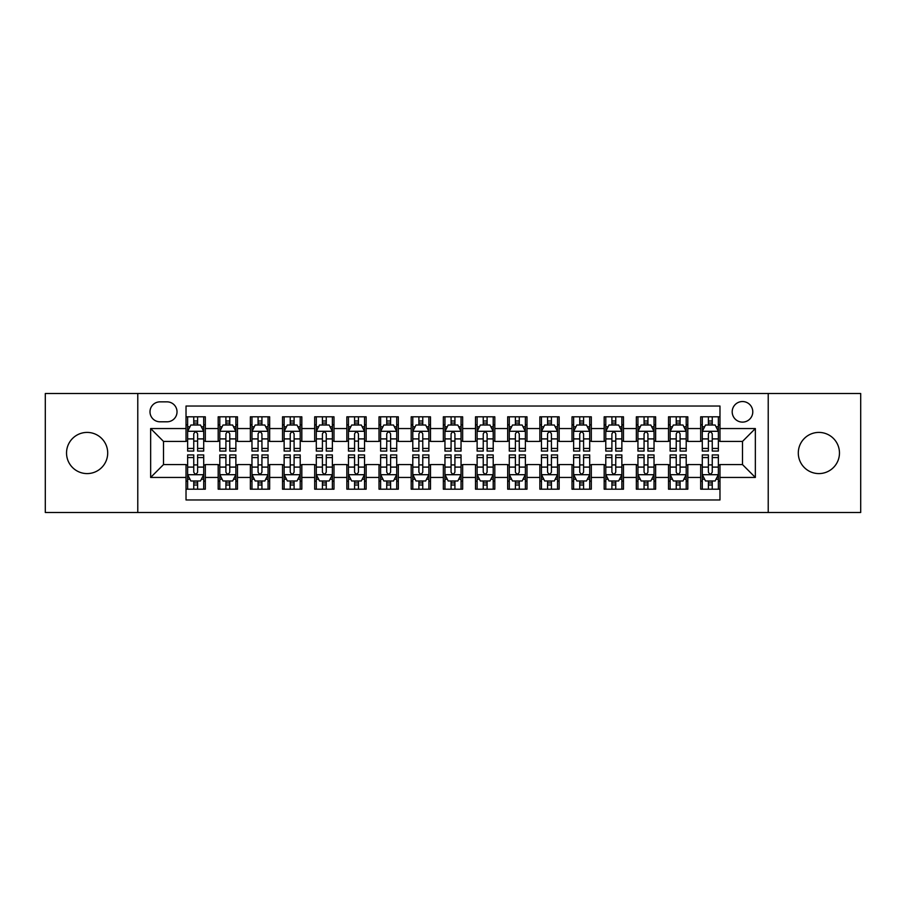 <?xml version="1.0" encoding="UTF-8"?>
<svg xmlns="http://www.w3.org/2000/svg" width="906" height="906" viewBox="0 0 906 906"><rect width="100%" height="100%" fill="white"/><g stroke="black" fill="none" stroke-linecap="round" stroke-linejoin="round"><path stroke-width="1.36" d="M818.888 432.411A20.589 20.589 0 0 0 798.299 453A20.589 20.589 0 0 0 818.888 473.589A20.589 20.589 0 0 0 839.466 453A20.589 20.589 0 0 0 818.888 432.411M87.112 432.411A20.589 20.589 0 0 0 66.534 453A20.589 20.589 0 0 0 87.112 473.589A20.589 20.589 0 0 0 107.701 453A20.589 20.589 0 0 0 87.112 432.411M742.49 401.539A10.294 10.294 0 0 0 732.195 411.822A10.294 10.294 0 0 0 742.49 422.117A10.294 10.294 0 0 0 752.784 411.822A10.294 10.294 0 0 0 742.49 401.539M768.22 512.502L860.7 512.502L860.7 393.498L768.22 393.498L768.22 512.502L137.78 512.502L137.78 393.498L45.3 393.498L45.3 512.502L137.78 512.502M719.976 416.817L700.678 416.817L700.678 428.549L687.813 428.549L687.813 441.426L700.678 441.426L700.678 428.549M687.813 428.549L687.813 416.817L668.515 416.817L668.515 428.549L655.638 428.549L655.638 441.426L668.515 441.426L668.515 428.549M655.638 428.549L655.638 416.817L636.34 416.817L636.34 428.549L623.475 428.549L623.475 441.426L636.34 441.426L636.34 428.549M623.475 428.549L623.475 416.817L604.177 416.817L604.177 428.549L591.312 428.549L591.312 441.426L604.177 441.426L604.177 428.549M591.312 428.549L591.312 416.817L572.014 416.817L572.014 428.549L559.149 428.549L559.149 441.426L572.014 441.426L572.014 428.549M559.149 428.549L559.149 416.817L539.851 416.817L539.851 428.549L526.986 428.549L526.986 441.426L539.851 441.426L539.851 428.549M526.986 428.549L526.986 416.817L507.677 416.817L507.677 428.549L494.812 428.549L494.812 441.426L507.677 441.426L507.677 428.549M494.812 428.549L494.812 416.817L475.514 416.817L475.514 428.549L462.649 428.549L462.649 441.426L475.514 441.426L475.514 428.549M462.649 428.549L462.649 416.817L443.351 416.817L443.351 428.549L430.486 428.549L430.486 441.426L443.351 441.426L443.351 428.549M430.486 428.549L430.486 416.817L411.188 416.817L411.188 428.549L398.323 428.549L398.323 441.426L411.188 441.426L411.188 428.549M398.323 428.549L398.323 416.817L379.014 416.817L379.014 428.549L366.149 428.549L366.149 441.426L379.014 441.426L379.014 428.549M366.149 428.549L366.149 416.817L346.851 416.817L346.851 428.549L333.986 428.549L333.986 441.426L346.851 441.426L346.851 428.549M333.986 428.549L333.986 416.817L314.688 416.817L314.688 428.549L301.823 428.549L301.823 441.426L314.688 441.426L314.688 428.549M301.823 428.549L301.823 416.817L282.525 416.817L282.525 428.549L269.66 428.549L269.66 441.426L282.525 441.426L282.525 428.549M269.66 428.549L269.66 416.817L250.362 416.817L250.362 428.549L237.485 428.549L237.485 441.426L250.362 441.426L250.362 428.549M237.485 428.549L237.485 416.817L218.187 416.817L218.187 441.426L205.322 441.426L205.322 416.817L186.024 416.817M186.024 489.183L205.322 489.183L205.322 464.574L218.187 464.574L218.187 489.183L237.485 489.183L237.485 464.574L250.362 464.574L250.362 477.451L237.485 477.451M250.362 477.451L250.362 489.183L269.66 489.183L269.66 464.574L282.525 464.574L282.525 477.451L269.66 477.451M282.525 477.451L282.525 489.183L301.823 489.183L301.823 464.574L314.688 464.574L314.688 477.451L301.823 477.451M314.688 477.451L314.688 489.183L333.986 489.183L333.986 464.574L346.851 464.574L346.851 477.451L333.986 477.451M346.851 477.451L346.851 489.183L366.149 489.183L366.149 464.574L379.014 464.574L379.014 477.451L366.149 477.451M379.014 477.451L379.014 489.183L398.323 489.183L398.323 464.574L411.188 464.574L411.188 477.451L398.323 477.451M411.188 477.451L411.188 489.183L430.486 489.183L430.486 464.574L443.351 464.574L443.351 477.451L430.486 477.451M443.351 477.451L443.351 489.183L462.649 489.183L462.649 464.574L475.514 464.574L475.514 477.451L462.649 477.451M475.514 477.451L475.514 489.183L494.812 489.183L494.812 464.574L507.677 464.574L507.677 477.451L494.812 477.451M507.677 477.451L507.677 489.183L526.986 489.183L526.986 464.574L539.851 464.574L539.851 477.451L526.986 477.451M539.851 477.451L539.851 489.183L559.149 489.183L559.149 464.574L572.014 464.574L572.014 477.451L559.149 477.451M572.014 477.451L572.014 489.183L591.312 489.183L591.312 464.574L604.177 464.574L604.177 477.451L591.312 477.451M604.177 477.451L604.177 489.183L623.475 489.183L623.475 464.574L636.34 464.574L636.34 477.451L623.475 477.451M636.34 477.451L636.34 489.183L655.638 489.183L655.638 464.574L668.515 464.574L668.515 477.451L655.638 477.451M668.515 477.451L668.515 489.183L687.813 489.183L687.813 464.574L700.678 464.574L700.678 477.451L687.813 477.451M159.966 421.8L167.044 421.8A9.966 9.966 0 0 0 177.021 411.822A9.966 9.966 0 0 0 167.044 401.856L159.966 401.856A9.966 9.966 0 0 0 150 411.822A9.966 9.966 0 0 0 159.966 421.8M768.22 393.498L137.78 393.498M719.976 428.549L719.976 406.035L186.024 406.035L186.024 441.426L163.51 441.426L163.51 464.574L186.024 464.574L186.024 499.965L719.976 499.965L719.976 464.574L742.49 464.574L742.49 441.426L719.976 441.426L719.976 428.549L755.355 428.549L755.355 477.451L719.976 477.451M186.024 477.451L150.645 477.451L150.645 428.549L186.024 428.549M700.678 477.451L700.678 489.183L719.976 489.183M186.024 424.857L187.633 424.857M193.748 424.857L197.61 424.857M203.714 424.857L205.322 424.857M186.024 441.097L187.633 441.097M193.748 441.097L197.61 441.097M203.714 441.097L205.322 441.097M186.024 464.903L187.633 464.903M193.748 464.903L197.61 464.903M203.714 464.903L205.322 464.903M186.024 481.143L187.633 481.143M193.748 481.143L197.61 481.143M203.714 481.143L205.322 481.143M218.187 441.097L219.796 441.097M225.911 441.097L229.773 441.097M235.877 441.097L237.485 441.097M218.187 424.857L219.796 424.857M225.911 424.857L229.773 424.857M235.877 424.857L237.485 424.857M218.187 464.903L219.796 464.903M225.911 464.903L229.773 464.903M235.877 464.903L237.485 464.903M218.187 481.143L219.796 481.143M225.911 481.143L229.773 481.143M235.877 481.143L237.485 481.143M250.362 464.903L251.97 464.903M258.074 464.903L261.936 464.903M268.051 464.903L269.66 464.903M250.362 481.143L251.97 481.143M258.074 481.143L261.936 481.143M268.051 481.143L269.66 481.143M250.362 424.857L251.97 424.857M258.074 424.857L261.936 424.857M268.051 424.857L269.66 424.857M250.362 441.097L251.97 441.097M258.074 441.097L261.936 441.097M268.051 441.097L269.66 441.097M282.525 464.903L284.133 464.903M290.237 464.903L294.099 464.903M300.214 464.903L301.823 464.903M282.525 481.143L284.133 481.143M290.237 481.143L294.099 481.143M300.214 481.143L301.823 481.143M282.525 424.857L284.133 424.857M290.237 424.857L294.099 424.857M300.214 424.857L301.823 424.857M282.525 441.097L284.133 441.097M290.237 441.097L294.099 441.097M300.214 441.097L301.823 441.097M314.688 464.903L316.296 464.903M322.411 464.903L326.262 464.903M332.377 464.903L333.986 464.903M314.688 481.143L316.296 481.143M322.411 481.143L326.262 481.143M332.377 481.143L333.986 481.143M314.688 424.857L316.296 424.857M322.411 424.857L326.262 424.857M332.377 424.857L333.986 424.857M314.688 441.097L316.296 441.097M322.411 441.097L326.262 441.097M332.377 441.097L333.986 441.097M346.851 464.903L348.459 464.903M354.574 464.903L358.436 464.903M364.54 464.903L366.149 464.903M346.851 481.143L348.459 481.143M354.574 481.143L358.436 481.143M364.54 481.143L366.149 481.143M346.851 424.857L348.459 424.857M354.574 424.857L358.436 424.857M364.54 424.857L366.149 424.857M346.851 441.097L348.459 441.097M354.574 441.097L358.436 441.097M364.54 441.097L366.149 441.097M379.014 464.903L380.622 464.903M386.737 464.903L390.599 464.903M396.715 464.903L398.323 464.903M379.014 481.143L380.622 481.143M386.737 481.143L390.599 481.143M396.715 481.143L398.323 481.143M379.014 424.857L380.622 424.857M386.737 424.857L390.599 424.857M396.715 424.857L398.323 424.857M379.014 441.097L380.622 441.097M386.737 441.097L390.599 441.097M396.715 441.097L398.323 441.097M411.188 464.903L412.796 464.903M418.9 464.903L422.762 464.903M428.878 464.903L430.486 464.903M411.188 481.143L412.796 481.143M418.9 481.143L422.762 481.143M428.878 481.143L430.486 481.143M411.188 424.857L412.796 424.857M418.9 424.857L422.762 424.857M428.878 424.857L430.486 424.857M411.188 441.097L412.796 441.097M418.9 441.097L422.762 441.097M428.878 441.097L430.486 441.097M443.351 464.903L444.959 464.903M451.075 464.903L454.925 464.903M461.041 464.903L462.649 464.903M443.351 481.143L444.959 481.143M451.075 481.143L454.925 481.143M461.041 481.143L462.649 481.143M443.351 424.857L444.959 424.857M451.075 424.857L454.925 424.857M461.041 424.857L462.649 424.857M443.351 441.097L444.959 441.097M451.075 441.097L454.925 441.097M461.041 441.097L462.649 441.097M475.514 464.903L477.122 464.903M483.238 464.903L487.1 464.903M493.204 464.903L494.812 464.903M475.514 481.143L477.122 481.143M483.238 481.143L487.1 481.143M493.204 481.143L494.812 481.143M475.514 424.857L477.122 424.857M483.238 424.857L487.1 424.857M493.204 424.857L494.812 424.857M475.514 441.097L477.122 441.097M483.238 441.097L487.1 441.097M493.204 441.097L494.812 441.097M507.677 464.903L509.285 464.903M515.401 464.903L519.263 464.903M525.378 464.903L526.986 464.903M507.677 481.143L509.285 481.143M515.401 481.143L519.263 481.143M525.378 481.143L526.986 481.143M507.677 424.857L509.285 424.857M515.401 424.857L519.263 424.857M525.378 424.857L526.986 424.857M507.677 441.097L509.285 441.097M515.401 441.097L519.263 441.097M525.378 441.097L526.986 441.097M539.851 464.903L541.46 464.903M547.564 464.903L551.426 464.903M557.541 464.903L559.149 464.903M539.851 481.143L541.46 481.143M547.564 481.143L551.426 481.143M557.541 481.143L559.149 481.143M539.851 424.857L541.46 424.857M547.564 424.857L551.426 424.857M557.541 424.857L559.149 424.857M539.851 441.097L541.46 441.097M547.564 441.097L551.426 441.097M557.541 441.097L559.149 441.097M572.014 464.903L573.623 464.903M579.738 464.903L583.589 464.903M589.704 464.903L591.312 464.903M572.014 481.143L573.623 481.143M579.738 481.143L583.589 481.143M589.704 481.143L591.312 481.143M572.014 424.857L573.623 424.857M579.738 424.857L583.589 424.857M589.704 424.857L591.312 424.857M572.014 441.097L573.623 441.097M579.738 441.097L583.589 441.097M589.704 441.097L591.312 441.097M604.177 464.903L605.786 464.903M611.901 464.903L615.763 464.903M621.867 464.903L623.475 464.903M604.177 481.143L605.786 481.143M611.901 481.143L615.763 481.143M621.867 481.143L623.475 481.143M604.177 424.857L605.786 424.857M611.901 424.857L615.763 424.857M621.867 424.857L623.475 424.857M604.177 441.097L605.786 441.097M611.901 441.097L615.763 441.097M621.867 441.097L623.475 441.097M636.34 464.903L637.949 464.903M644.064 464.903L647.926 464.903M654.03 464.903L655.638 464.903M636.34 481.143L637.949 481.143M644.064 481.143L647.926 481.143M654.03 481.143L655.638 481.143M636.34 424.857L637.949 424.857M644.064 424.857L647.926 424.857M654.03 424.857L655.638 424.857M636.34 441.097L637.949 441.097M644.064 441.097L647.926 441.097M654.03 441.097L655.638 441.097M668.515 464.903L670.123 464.903M676.227 464.903L680.089 464.903M686.204 464.903L687.813 464.903M668.515 481.143L670.123 481.143M676.227 481.143L680.089 481.143M686.204 481.143L687.813 481.143M668.515 424.857L670.123 424.857M676.227 424.857L680.089 424.857M686.204 424.857L687.813 424.857M668.515 441.097L670.123 441.097M676.227 441.097L680.089 441.097M686.204 441.097L687.813 441.097M700.678 464.903L702.286 464.903M708.39 464.903L712.252 464.903M718.367 464.903L719.976 464.903M700.678 481.143L702.286 481.143M708.39 481.143L712.252 481.143M718.367 481.143L719.976 481.143M700.678 424.857L702.286 424.857M708.39 424.857L712.252 424.857M718.367 424.857L719.976 424.857M700.678 441.097L702.286 441.097M708.39 441.097L712.252 441.097M718.367 441.097L719.976 441.097M163.51 441.426L150.645 428.549M163.51 464.574L150.645 477.451M755.355 428.549L742.49 441.426M755.355 477.451L742.49 464.574M197.61 420.996L193.748 420.996M203.714 448.447L197.61 448.447L197.61 451.075L203.714 451.075L203.714 431.449L200.498 425.016L190.849 425.016L187.633 431.449L187.633 451.075L193.748 451.075L193.748 448.447L187.633 448.447M187.633 431.449L187.633 416.817M203.714 431.449L203.714 416.817M193.748 425.016L193.748 416.817M197.61 416.817L197.61 425.016M197.61 448.447L197.61 433.861C196.319 431.381 195.028 431.381 193.748 433.861L193.748 448.447M193.748 485.004L197.61 485.004M187.633 457.553L193.748 457.553L193.748 454.925L187.633 454.925L187.633 474.551L190.849 480.984L200.498 480.984L203.714 474.551L203.714 454.925L197.61 454.925L197.61 457.553L203.714 457.553M203.714 474.551L203.714 489.183M187.633 474.551L187.633 489.183M197.61 480.984L197.61 489.183M193.748 489.183L193.748 480.984M193.748 457.553L193.748 472.139C195.028 474.619 196.319 474.619 197.61 472.139L197.61 457.553M229.773 420.996L225.911 420.996M235.877 448.447L229.773 448.447L229.773 451.075L235.877 451.075L235.877 431.449L232.661 425.016L223.012 425.016L219.796 431.449L219.796 451.075L225.911 451.075L225.911 448.447L219.796 448.447M219.796 431.449L219.796 416.817M235.877 431.449L235.877 416.817M225.911 425.016L225.911 416.817M229.773 416.817L229.773 425.016M229.773 448.447L229.773 433.861C228.482 431.381 227.202 431.381 225.911 433.861L225.911 448.447M261.936 420.996L258.074 420.996M268.051 448.447L261.936 448.447L261.936 451.075L268.051 451.075L268.051 431.449L264.835 425.016L255.186 425.016L251.97 431.449L251.97 451.075L258.074 451.075L258.074 448.447L251.97 448.447M251.97 431.449L251.97 416.817M268.051 431.449L268.051 416.817M258.074 425.016L258.074 416.817M261.936 416.817L261.936 425.016M261.936 448.447L261.936 433.861C260.656 431.381 259.365 431.381 258.074 433.861L258.074 448.447M294.099 420.996L290.237 420.996M300.214 448.447L294.099 448.447L294.099 451.075L300.214 451.075L300.214 431.449L296.998 425.016L287.349 425.016L284.133 431.449L284.133 451.075L290.237 451.075L290.237 448.447L284.133 448.447M284.133 431.449L284.133 416.817M300.214 431.449L300.214 416.817M290.237 425.016L290.237 416.817M294.099 416.817L294.099 425.016M294.099 448.447L294.099 433.861C292.819 431.381 291.528 431.381 290.237 433.861L290.237 448.447M326.262 420.996L322.411 420.996M332.377 448.447L326.262 448.447L326.262 451.075L332.377 451.075L332.377 431.449L329.161 425.016L319.512 425.016L316.296 431.449L316.296 451.075L322.411 451.075L322.411 448.447L316.296 448.447M316.296 431.449L316.296 416.817M332.377 431.449L332.377 416.817M322.411 425.016L322.411 416.817M326.262 416.817L326.262 425.016M326.262 448.447L326.262 433.861C324.982 431.381 323.691 431.381 322.411 433.861L322.411 448.447M225.911 485.004L229.773 485.004M219.796 457.553L225.911 457.553L225.911 454.925L219.796 454.925L219.796 474.551L223.012 480.984L232.661 480.984L235.877 474.551L235.877 454.925L229.773 454.925L229.773 457.553L235.877 457.553M235.877 474.551L235.877 489.183M219.796 474.551L219.796 489.183M229.773 480.984L229.773 489.183M225.911 489.183L225.911 480.984M225.911 457.553L225.911 472.139C227.191 474.619 228.482 474.619 229.773 472.139L229.773 457.553M258.074 485.004L261.936 485.004M251.97 457.553L258.074 457.553L258.074 454.925L251.97 454.925L251.97 474.551L255.186 480.984L264.835 480.984L268.051 474.551L268.051 454.925L261.936 454.925L261.936 457.553L268.051 457.553M268.051 474.551L268.051 489.183M251.97 474.551L251.97 489.183M261.936 480.984L261.936 489.183M258.074 489.183L258.074 480.984M258.074 457.553L258.074 472.139C259.365 474.619 260.645 474.619 261.936 472.139L261.936 457.553M290.237 485.004L294.099 485.004M284.133 457.553L290.237 457.553L290.237 454.925L284.133 454.925L284.133 474.551L287.349 480.984L296.998 480.984L300.214 474.551L300.214 454.925L294.099 454.925L294.099 457.553L300.214 457.553M300.214 474.551L300.214 489.183M284.133 474.551L284.133 489.183M294.099 480.984L294.099 489.183M290.237 489.183L290.237 480.984M290.237 457.553L290.237 472.139C291.528 474.619 292.808 474.619 294.099 472.139L294.099 457.553M322.411 485.004L326.262 485.004M316.296 457.553L322.411 457.553L322.411 454.925L316.296 454.925L316.296 474.551L319.512 480.984L329.161 480.984L332.377 474.551L332.377 454.925L326.262 454.925L326.262 457.553L332.377 457.553M332.377 474.551L332.377 489.183M316.296 474.551L316.296 489.183M326.262 480.984L326.262 489.183M322.411 489.183L322.411 480.984M322.411 457.553L322.411 472.139C323.691 474.619 324.982 474.619 326.262 472.139L326.262 457.553M358.436 420.996L354.574 420.996M364.54 448.447L358.436 448.447L358.436 451.075L364.54 451.075L364.54 431.449L361.324 425.016L351.675 425.016L348.459 431.449L348.459 451.075L354.574 451.075L354.574 448.447L348.459 448.447M348.459 431.449L348.459 416.817M364.54 431.449L364.54 416.817M354.574 425.016L354.574 416.817M358.436 416.817L358.436 425.016M358.436 448.447L358.436 433.861C357.145 431.381 355.865 431.381 354.574 433.861L354.574 448.447M354.574 485.004L358.436 485.004M348.459 457.553L354.574 457.553L354.574 454.925L348.459 454.925L348.459 474.551L351.675 480.984L361.324 480.984L364.54 474.551L364.54 454.925L358.436 454.925L358.436 457.553L364.54 457.553M364.54 474.551L364.54 489.183M348.459 474.551L348.459 489.183M358.436 480.984L358.436 489.183M354.574 489.183L354.574 480.984M354.574 457.553L354.574 472.139C355.854 474.619 357.145 474.619 358.436 472.139L358.436 457.553M390.599 420.996L386.737 420.996M396.715 448.447L390.599 448.447L390.599 451.075L396.715 451.075L396.715 431.449L393.498 425.016L383.838 425.016L380.622 431.449L380.622 451.075L386.737 451.075L386.737 448.447L380.622 448.447M380.622 431.449L380.622 416.817M396.715 431.449L396.715 416.817M386.737 425.016L386.737 416.817M390.599 416.817L390.599 425.016M390.599 448.447L390.599 433.861C389.308 431.381 388.028 431.381 386.737 433.861L386.737 448.447M386.737 485.004L390.599 485.004M380.622 457.553L386.737 457.553L386.737 454.925L380.622 454.925L380.622 474.551L383.838 480.984L393.498 480.984L396.715 474.551L396.715 454.925L390.599 454.925L390.599 457.553L396.715 457.553M396.715 474.551L396.715 489.183M380.622 474.551L380.622 489.183M390.599 480.984L390.599 489.183M386.737 489.183L386.737 480.984M386.737 457.553L386.737 472.139C388.028 474.619 389.308 474.619 390.599 472.139L390.599 457.553M422.762 420.996L418.9 420.996M428.878 448.447L422.762 448.447L422.762 451.075L428.878 451.075L428.878 431.449L425.661 425.016L416.013 425.016L412.796 431.449L412.796 451.075L418.9 451.075L418.9 448.447L412.796 448.447M412.796 431.449L412.796 416.817M428.878 431.449L428.878 416.817M418.9 425.016L418.9 416.817M422.762 416.817L422.762 425.016M422.762 448.447L422.762 433.861C421.483 431.381 420.191 431.381 418.9 433.861L418.9 448.447M418.9 485.004L422.762 485.004M412.796 457.553L418.9 457.553L418.9 454.925L412.796 454.925L412.796 474.551L416.013 480.984L425.661 480.984L428.878 474.551L428.878 454.925L422.762 454.925L422.762 457.553L428.878 457.553M428.878 474.551L428.878 489.183M412.796 474.551L412.796 489.183M422.762 480.984L422.762 489.183M418.9 489.183L418.9 480.984M418.9 457.553L418.9 472.139C420.191 474.619 421.471 474.619 422.762 472.139L422.762 457.553M454.925 420.996L451.075 420.996M461.041 448.447L454.925 448.447L454.925 451.075L461.041 451.075L461.041 431.449L457.824 425.016L448.176 425.016L444.959 431.449L444.959 451.075L451.075 451.075L451.075 448.447L444.959 448.447M444.959 431.449L444.959 416.817M461.041 431.449L461.041 416.817M451.075 425.016L451.075 416.817M454.925 416.817L454.925 425.016M454.925 448.447L454.925 433.861C453.646 431.381 452.354 431.381 451.075 433.861L451.075 448.447M451.075 485.004L454.925 485.004M444.959 457.553L451.075 457.553L451.075 454.925L444.959 454.925L444.959 474.551L448.176 480.984L457.824 480.984L461.041 474.551L461.041 454.925L454.925 454.925L454.925 457.553L461.041 457.553M461.041 474.551L461.041 489.183M444.959 474.551L444.959 489.183M454.925 480.984L454.925 489.183M451.075 489.183L451.075 480.984M451.075 457.553L451.075 472.139C452.354 474.619 453.646 474.619 454.925 472.139L454.925 457.553M487.1 420.996L483.238 420.996M493.204 448.447L487.1 448.447L487.1 451.075L493.204 451.075L493.204 431.449L489.987 425.016L480.339 425.016L477.122 431.449L477.122 451.075L483.238 451.075L483.238 448.447L477.122 448.447M477.122 431.449L477.122 416.817M493.204 431.449L493.204 416.817M483.238 425.016L483.238 416.817M487.1 416.817L487.1 425.016M487.1 448.447L487.1 433.861C485.809 431.381 484.529 431.381 483.238 433.861L483.238 448.447M483.238 485.004L487.1 485.004M477.122 457.553L483.238 457.553L483.238 454.925L477.122 454.925L477.122 474.551L480.339 480.984L489.987 480.984L493.204 474.551L493.204 454.925L487.1 454.925L487.1 457.553L493.204 457.553M493.204 474.551L493.204 489.183M477.122 474.551L477.122 489.183M487.1 480.984L487.1 489.183M483.238 489.183L483.238 480.984M483.238 457.553L483.238 472.139C484.517 474.619 485.809 474.619 487.1 472.139L487.1 457.553M519.263 420.996L515.401 420.996M525.378 448.447L519.263 448.447L519.263 451.075L525.378 451.075L525.378 431.449L522.162 425.016L512.502 425.016L509.285 431.449L509.285 451.075L515.401 451.075L515.401 448.447L509.285 448.447M509.285 431.449L509.285 416.817M525.378 431.449L525.378 416.817M515.401 425.016L515.401 416.817M519.263 416.817L519.263 425.016M519.263 448.447L519.263 433.861C517.972 431.381 516.692 431.381 515.401 433.861L515.401 448.447M515.401 485.004L519.263 485.004M509.285 457.553L515.401 457.553L515.401 454.925L509.285 454.925L509.285 474.551L512.502 480.984L522.162 480.984L525.378 474.551L525.378 454.925L519.263 454.925L519.263 457.553L525.378 457.553M525.378 474.551L525.378 489.183M509.285 474.551L509.285 489.183M519.263 480.984L519.263 489.183M515.401 489.183L515.401 480.984M515.401 457.553L515.401 472.139C516.692 474.619 517.972 474.619 519.263 472.139L519.263 457.553M551.426 420.996L547.564 420.996M557.541 448.447L551.426 448.447L551.426 451.075L557.541 451.075L557.541 431.449L554.325 425.016L544.676 425.016L541.46 431.449L541.46 451.075L547.564 451.075L547.564 448.447L541.46 448.447M541.46 431.449L541.46 416.817M557.541 431.449L557.541 416.817M547.564 425.016L547.564 416.817M551.426 416.817L551.426 425.016M551.426 448.447L551.426 433.861C550.146 431.381 548.855 431.381 547.564 433.861L547.564 448.447M547.564 485.004L551.426 485.004M541.46 457.553L547.564 457.553L547.564 454.925L541.46 454.925L541.46 474.551L544.676 480.984L554.325 480.984L557.541 474.551L557.541 454.925L551.426 454.925L551.426 457.553L557.541 457.553M557.541 474.551L557.541 489.183M541.46 474.551L541.46 489.183M551.426 480.984L551.426 489.183M547.564 489.183L547.564 480.984M547.564 457.553L547.564 472.139C548.855 474.619 550.135 474.619 551.426 472.139L551.426 457.553M583.589 420.996L579.738 420.996M589.704 448.447L583.589 448.447L583.589 451.075L589.704 451.075L589.704 431.449L586.488 425.016L576.839 425.016L573.623 431.449L573.623 451.075L579.738 451.075L579.738 448.447L573.623 448.447M573.623 431.449L573.623 416.817M589.704 431.449L589.704 416.817M579.738 425.016L579.738 416.817M583.589 416.817L583.589 425.016M583.589 448.447L583.589 433.861C582.309 431.381 581.018 431.381 579.738 433.861L579.738 448.447M579.738 485.004L583.589 485.004M573.623 457.553L579.738 457.553L579.738 454.925L573.623 454.925L573.623 474.551L576.839 480.984L586.488 480.984L589.704 474.551L589.704 454.925L583.589 454.925L583.589 457.553L589.704 457.553M589.704 474.551L589.704 489.183M573.623 474.551L573.623 489.183M583.589 480.984L583.589 489.183M579.738 489.183L579.738 480.984M579.738 457.553L579.738 472.139C581.018 474.619 582.309 474.619 583.589 472.139L583.589 457.553M615.763 420.996L611.901 420.996M621.867 448.447L615.763 448.447L615.763 451.075L621.867 451.075L621.867 431.449L618.651 425.016L609.002 425.016L605.786 431.449L605.786 451.075L611.901 451.075L611.901 448.447L605.786 448.447M605.786 431.449L605.786 416.817M621.867 431.449L621.867 416.817M611.901 425.016L611.901 416.817M615.763 416.817L615.763 425.016M615.763 448.447L615.763 433.861C614.472 431.381 613.192 431.381 611.901 433.861L611.901 448.447M611.901 485.004L615.763 485.004M605.786 457.553L611.901 457.553L611.901 454.925L605.786 454.925L605.786 474.551L609.002 480.984L618.651 480.984L621.867 474.551L621.867 454.925L615.763 454.925L615.763 457.553L621.867 457.553M621.867 474.551L621.867 489.183M605.786 474.551L605.786 489.183M615.763 480.984L615.763 489.183M611.901 489.183L611.901 480.984M611.901 457.553L611.901 472.139C613.181 474.619 614.472 474.619 615.763 472.139L615.763 457.553M647.926 420.996L644.064 420.996M654.03 448.447L647.926 448.447L647.926 451.075L654.03 451.075L654.03 431.449L650.814 425.016L641.165 425.016L637.949 431.449L637.949 451.075L644.064 451.075L644.064 448.447L637.949 448.447M637.949 431.449L637.949 416.817M654.03 431.449L654.03 416.817M644.064 425.016L644.064 416.817M647.926 416.817L647.926 425.016M647.926 448.447L647.926 433.861C646.635 431.381 645.355 431.381 644.064 433.861L644.064 448.447M644.064 485.004L647.926 485.004M637.949 457.553L644.064 457.553L644.064 454.925L637.949 454.925L637.949 474.551L641.165 480.984L650.814 480.984L654.03 474.551L654.03 454.925L647.926 454.925L647.926 457.553L654.03 457.553M654.03 474.551L654.03 489.183M637.949 474.551L637.949 489.183M647.926 480.984L647.926 489.183M644.064 489.183L644.064 480.984M644.064 457.553L644.064 472.139C645.344 474.619 646.635 474.619 647.926 472.139L647.926 457.553M680.089 420.996L676.227 420.996M686.204 448.447L680.089 448.447L680.089 451.075L686.204 451.075L686.204 431.449L682.988 425.016L673.339 425.016L670.123 431.449L670.123 451.075L676.227 451.075L676.227 448.447L670.123 448.447M670.123 431.449L670.123 416.817M686.204 431.449L686.204 416.817M676.227 425.016L676.227 416.817M680.089 416.817L680.089 425.016M680.089 448.447L680.089 433.861C678.809 431.381 677.518 431.381 676.227 433.861L676.227 448.447M676.227 485.004L680.089 485.004M670.123 457.553L676.227 457.553L676.227 454.925L670.123 454.925L670.123 474.551L673.339 480.984L682.988 480.984L686.204 474.551L686.204 454.925L680.089 454.925L680.089 457.553L686.204 457.553M686.204 474.551L686.204 489.183M670.123 474.551L670.123 489.183M680.089 480.984L680.089 489.183M676.227 489.183L676.227 480.984M676.227 457.553L676.227 472.139C677.518 474.619 678.798 474.619 680.089 472.139L680.089 457.553M712.252 420.996L708.39 420.996M718.367 448.447L712.252 448.447L712.252 451.075L718.367 451.075L718.367 431.449L715.151 425.016L705.502 425.016L702.286 431.449L702.286 451.075L708.39 451.075L708.39 448.447L702.286 448.447M702.286 431.449L702.286 416.817M718.367 431.449L718.367 416.817M708.39 425.016L708.39 416.817M712.252 416.817L712.252 425.016M712.252 448.447L712.252 433.861C710.972 431.381 709.681 431.381 708.39 433.861L708.39 448.447M708.39 485.004L712.252 485.004M702.286 457.553L708.39 457.553L708.39 454.925L702.286 454.925L702.286 474.551L705.502 480.984L715.151 480.984L718.367 474.551L718.367 454.925L712.252 454.925L712.252 457.553L718.367 457.553M718.367 474.551L718.367 489.183M702.286 474.551L702.286 489.183M712.252 480.984L712.252 489.183M708.39 489.183L708.39 480.984M708.39 457.553L708.39 472.139C709.681 474.619 710.972 474.619 712.252 472.139L712.252 457.553M218.187 477.451L205.322 477.451M218.187 428.549L205.322 428.549M203.635 431.29L187.712 431.29M187.633 426.783L189.966 426.783M201.381 426.783L203.714 426.783M193.748 438.9L187.633 438.9M203.714 438.9L197.61 438.9M197.61 423.045L193.748 423.045M187.712 474.71L203.635 474.71M203.714 479.217L201.381 479.217M189.966 479.217L187.633 479.217M197.61 467.1L203.714 467.1M187.633 467.1L193.748 467.1M193.748 482.955L197.61 482.955M235.798 431.29L219.875 431.29M219.796 426.783L222.129 426.783M233.555 426.783L235.877 426.783M225.911 438.9L219.796 438.9M235.877 438.9L229.773 438.9M229.773 423.045L225.911 423.045M267.972 431.29L252.049 431.29M251.97 426.783L254.292 426.783M265.718 426.783L268.051 426.783M258.074 438.9L251.97 438.9M268.051 438.9L261.936 438.9M261.936 423.045L258.074 423.045M300.135 431.29L284.212 431.29M284.133 426.783L286.466 426.783M297.881 426.783L300.214 426.783M290.237 438.9L284.133 438.9M300.214 438.9L294.099 438.9M294.099 423.045L290.237 423.045M332.298 431.29L316.375 431.29M316.296 426.783L318.629 426.783M330.044 426.783L332.377 426.783M322.411 438.9L316.296 438.9M332.377 438.9L326.262 438.9M326.262 423.045L322.411 423.045M219.875 474.71L235.798 474.71M235.877 479.217L233.555 479.217M222.129 479.217L219.796 479.217M229.773 467.1L235.877 467.1M219.796 467.1L225.911 467.1M225.911 482.955L229.773 482.955M252.049 474.71L267.972 474.71M268.051 479.217L265.718 479.217M254.292 479.217L251.97 479.217M261.936 467.1L268.051 467.1M251.97 467.1L258.074 467.1M258.074 482.955L261.936 482.955M284.212 474.71L300.135 474.71M300.214 479.217L297.881 479.217M286.466 479.217L284.133 479.217M294.099 467.1L300.214 467.1M284.133 467.1L290.237 467.1M290.237 482.955L294.099 482.955M316.375 474.71L332.298 474.71M332.377 479.217L330.044 479.217M318.629 479.217L316.296 479.217M326.262 467.1L332.377 467.1M316.296 467.1L322.411 467.1M322.411 482.955L326.262 482.955M364.461 431.29L348.538 431.29M348.459 426.783L350.792 426.783M362.207 426.783L364.54 426.783M354.574 438.9L348.459 438.9M364.54 438.9L358.436 438.9M358.436 423.045L354.574 423.045M348.538 474.71L364.461 474.71M364.54 479.217L362.207 479.217M350.792 479.217L348.459 479.217M358.436 467.1L364.54 467.1M348.459 467.1L354.574 467.1M354.574 482.955L358.436 482.955M396.624 431.29L380.713 431.29M380.622 426.783L382.955 426.783M394.382 426.783L396.715 426.783M386.737 438.9L380.622 438.9M396.715 438.9L390.599 438.9M390.599 423.045L386.737 423.045M380.713 474.71L396.624 474.71M396.715 479.217L394.382 479.217M382.955 479.217L380.622 479.217M390.599 467.1L396.715 467.1M380.622 467.1L386.737 467.1M386.737 482.955L390.599 482.955M428.798 431.29L412.876 431.29M412.796 426.783L415.129 426.783M426.545 426.783L428.878 426.783M418.9 438.9L412.796 438.9M428.878 438.9L422.762 438.9M422.762 423.045L418.9 423.045M412.876 474.71L428.798 474.71M428.878 479.217L426.545 479.217M415.129 479.217L412.796 479.217M422.762 467.1L428.878 467.1M412.796 467.1L418.9 467.1M418.9 482.955L422.762 482.955M460.961 431.29L445.039 431.29M444.959 426.783L447.292 426.783M458.708 426.783L461.041 426.783M451.075 438.9L444.959 438.9M461.041 438.9L454.925 438.9M454.925 423.045L451.075 423.045M445.039 474.71L460.961 474.71M461.041 479.217L458.708 479.217M447.292 479.217L444.959 479.217M454.925 467.1L461.041 467.1M444.959 467.1L451.075 467.1M451.075 482.955L454.925 482.955M493.124 431.29L477.202 431.29M477.122 426.783L479.455 426.783M490.871 426.783L493.204 426.783M483.238 438.9L477.122 438.9M493.204 438.9L487.1 438.9M487.1 423.045L483.238 423.045M477.202 474.71L493.124 474.71M493.204 479.217L490.871 479.217M479.455 479.217L477.122 479.217M487.1 467.1L493.204 467.1M477.122 467.1L483.238 467.1M483.238 482.955L487.1 482.955M525.287 431.29L509.376 431.29M509.285 426.783L511.618 426.783M523.045 426.783L525.378 426.783M515.401 438.9L509.285 438.9M525.378 438.9L519.263 438.9M519.263 423.045L515.401 423.045M509.376 474.71L525.287 474.71M525.378 479.217L523.045 479.217M511.618 479.217L509.285 479.217M519.263 467.1L525.378 467.1M509.285 467.1L515.401 467.1M515.401 482.955L519.263 482.955M557.462 431.29L541.539 431.29M541.46 426.783L543.793 426.783M555.208 426.783L557.541 426.783M547.564 438.9L541.46 438.9M557.541 438.9L551.426 438.9M551.426 423.045L547.564 423.045M541.539 474.71L557.462 474.71M557.541 479.217L555.208 479.217M543.793 479.217L541.46 479.217M551.426 467.1L557.541 467.1M541.46 467.1L547.564 467.1M547.564 482.955L551.426 482.955M589.625 431.29L573.702 431.29M573.623 426.783L575.956 426.783M587.371 426.783L589.704 426.783M579.738 438.9L573.623 438.9M589.704 438.9L583.589 438.9M583.589 423.045L579.738 423.045M573.702 474.71L589.625 474.71M589.704 479.217L587.371 479.217M575.956 479.217L573.623 479.217M583.589 467.1L589.704 467.1M573.623 467.1L579.738 467.1M579.738 482.955L583.589 482.955M621.788 431.29L605.865 431.29M605.786 426.783L608.119 426.783M619.534 426.783L621.867 426.783M611.901 438.9L605.786 438.9M621.867 438.9L615.763 438.9M615.763 423.045L611.901 423.045M605.865 474.71L621.788 474.71M621.867 479.217L619.534 479.217M608.119 479.217L605.786 479.217M615.763 467.1L621.867 467.1M605.786 467.1L611.901 467.1M611.901 482.955L615.763 482.955M653.951 431.29L638.028 431.29M637.949 426.783L640.282 426.783M651.708 426.783L654.03 426.783M644.064 438.9L637.949 438.9M654.03 438.9L647.926 438.9M647.926 423.045L644.064 423.045M638.028 474.71L653.951 474.71M654.03 479.217L651.708 479.217M640.282 479.217L637.949 479.217M647.926 467.1L654.03 467.1M637.949 467.1L644.064 467.1M644.064 482.955L647.926 482.955M686.125 431.29L670.202 431.29M670.123 426.783L672.445 426.783M683.871 426.783L686.204 426.783M676.227 438.9L670.123 438.9M686.204 438.9L680.089 438.9M680.089 423.045L676.227 423.045M670.202 474.71L686.125 474.71M686.204 479.217L683.871 479.217M672.445 479.217L670.123 479.217M680.089 467.1L686.204 467.1M670.123 467.1L676.227 467.1M676.227 482.955L680.089 482.955M718.288 431.29L702.365 431.29M702.286 426.783L704.619 426.783M716.034 426.783L718.367 426.783M708.39 438.9L702.286 438.9M718.367 438.9L712.252 438.9M712.252 423.045L708.39 423.045M702.365 474.71L718.288 474.71M718.367 479.217L716.034 479.217M704.619 479.217L702.286 479.217M712.252 467.1L718.367 467.1M702.286 467.1L708.39 467.1M708.39 482.955L712.252 482.955"/></g></svg>

